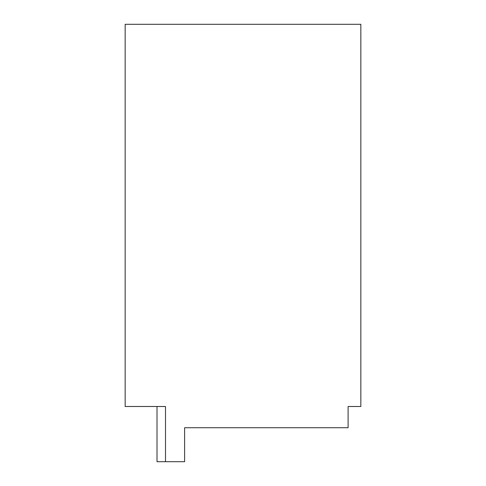 <?xml version="1.0" encoding="UTF-8"?>
<svg xmlns="http://www.w3.org/2000/svg" width="486" height="486" viewBox="0 0 486 486"><rect width="100%" height="100%" fill="white"/><g stroke="black" fill="none" stroke-linecap="round" stroke-linejoin="round"><path stroke-width="0.73" d="M157.008 406.496L157.008 461.7L165.501 461.7L165.501 406.496L125.157 406.496L125.157 24.3L360.843 24.3L360.843 406.496L348.104 406.496L348.104 427.729L184.607 427.729L184.607 461.7L165.501 461.7"/></g></svg>
